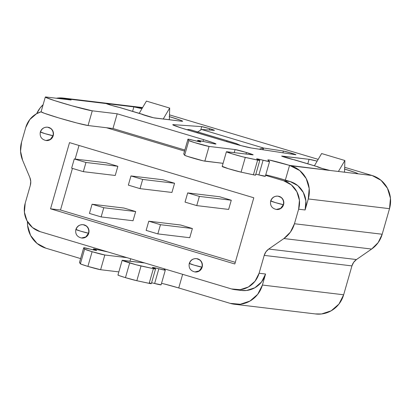 <?xml version="1.0" encoding="UTF-8"?>
<svg xmlns="http://www.w3.org/2000/svg" width="411" height="411" viewBox="0 0 411 411"><rect width="100%" height="100%" fill="white"/><g stroke="black" fill="none" stroke-linecap="round" stroke-linejoin="round"><path stroke-width="0.62" d="M88.499 233.201A6.699 6.468 -83.2 0 0 83.094 224.694A6.699 6.468 96.8 0 1 88.499 233.201L88.75 233.232A6.699 6.468 -83.2 0 0 83.217 224.709L86.623 226.142L88.237 228.141L88.981 230.628L88.75 233.232L87.569 235.554L85.627 237.239L83.212 238.036L81.635 238.015A6.699 6.468 -83.2 0 0 88.75 233.232L88.499 233.201A6.699 6.468 96.8 0 1 81.501 238L85.837 236.921L88.499 233.201L80.551 231.136A6.699 0.288 16 0 0 88.499 233.201M75.855 229.502A6.699 0.288 16 0 0 80.551 231.136L76.097 229.492A6.699 6.468 96.8 0 1 83.094 224.694C79.477 224.55 77.068 226.153 75.855 229.502C75.131 234.039 77.016 236.875 81.501 238L81.748 238.031M195.03 271.959A6.699 6.468 -83.2 0 0 202.15 267.181L193.956 265.085L189.497 263.436A6.699 6.468 96.8 0 1 196.494 258.637C192.882 258.493 190.468 260.096 189.255 263.446A6.699 0.288 16 0 0 193.956 265.085A6.699 0.288 16 0 0 201.899 267.15A6.699 6.468 -83.2 0 0 196.494 258.637A6.699 6.468 96.8 0 1 201.899 267.15L202.15 267.181A6.699 6.468 -83.2 0 0 196.622 258.653L200.029 260.086L201.637 262.084L202.387 264.576L202.15 267.181L200.974 269.503L199.027 271.188L196.617 271.979L195.035 271.964M283.313 204.663A6.699 6.468 -83.2 0 0 277.903 196.155A6.699 6.468 96.8 0 1 283.313 204.663L283.559 204.693A6.699 6.468 -83.2 0 0 278.031 196.17L281.437 197.604L283.051 199.597L283.796 202.089L283.559 204.693L282.383 207.016L280.441 208.701L278.026 209.492L276.444 209.476A6.699 6.468 -83.2 0 0 283.559 204.693L283.313 204.663A6.699 6.468 96.8 0 1 276.31 209.461L280.651 208.382L283.313 204.663L275.365 202.597A6.699 0.288 16 0 0 283.313 204.663M270.669 200.958A6.699 0.288 16 0 0 275.365 202.597L270.906 200.948A6.699 6.468 96.8 0 1 277.903 196.155C274.291 196.011 271.877 197.614 270.669 200.958C269.945 205.5 271.825 208.336 276.31 209.461L276.562 209.492M47.681 127.215L51.087 128.648L52.7 130.647L53.445 133.138L53.209 135.743L45.015 133.647L40.561 131.998A6.699 6.468 96.8 0 1 47.558 127.199C43.941 127.061 41.532 128.658 40.319 132.008A6.699 0.288 16 0 0 45.015 133.647A6.699 0.288 16 0 0 52.962 135.712A6.699 6.468 -83.2 0 0 47.558 127.199A6.699 6.468 96.8 0 1 52.962 135.712L53.209 135.743A6.699 6.468 -83.2 0 0 47.681 127.22M118.332 275.016L118.019 275.113L119.262 275.647L125.463 277.651L136.827 280.708L141.045 265.994A10.722 0.462 -164 0 1 129.681 262.942L125.463 277.651A10.722 0.462 16 0 0 136.827 280.708L150.693 283.662L151.32 283.677L149.748 282.912M122.165 260.317L117.947 275.031A10.722 0.462 16 0 0 125.463 277.651L129.681 262.942A10.722 0.462 -164 0 1 122.165 260.317A10.722 0.462 -164 0 1 122.55 260.307L144.677 262.953L122.237 260.404L136.046 264.751L153.38 268.66L155.538 268.969L152.466 267.551L152.861 267.433L165.042 270.161L163.742 268.66L40.139 231.66A22.975 22.173 96.8 0 1 25.199 203.229L30.322 185.382A11.487 11.087 96.8 0 0 29.864 177.542L22.636 160.341A26.807 25.867 96.8 0 1 21.578 142.057L25.744 127.518A22.975 22.173 96.8 0 1 41.09 111.802L36.451 113.78L29.787 119.56L25.744 127.518L21.578 142.057L20.55 151.31L22.636 160.341L29.864 177.542L30.758 181.415L30.322 185.382L25.199 203.229L24.398 212.158L26.956 220.697L32.479 227.545L40.139 231.66L126.958 257.651L104.831 255L100.613 269.714L104.831 255A10.722 0.462 -164 0 1 92.115 251.696L87.897 266.405A10.722 0.462 16 0 0 100.613 269.714L118.846 271.892L100.613 269.714L87.897 266.405L92.115 251.696L104.831 255L126.958 257.651L231.501 288.943L240.122 289.698L248.393 286.981L255.051 281.201L259.094 273.243L264.211 255.395L265.932 251.809L268.732 249.045L283.903 238.544L290.433 232.092L294.451 223.738L298.622 209.204L299.424 200.275L296.865 191.737L291.342 184.888L283.688 180.773L290.166 181.549L273.356 176.72M200.881 141.893L200.887 141.882A13.404 0.581 -164 0 0 199.304 141.132L199.145 141.677L199.304 141.132A13.404 0.581 -164 0 1 197.722 140.382A13.404 0.581 -164 0 1 200.142 140.732L212.764 143.521A17.765 0.771 -164 0 0 215.975 143.984L215.975 143.984A17.765 0.771 -164 0 0 203.522 139.637L117.192 113.796L203.522 139.637L203.024 141.369L203.522 139.637L213.217 142.745L215.898 143.871L214.737 143.917L198.467 140.398L197.742 140.357L198.03 140.608L200.804 141.78L200.404 141.898L188.295 139.18L187.961 139.247L188.849 140.541L194.475 142.56L209.071 146.439L235.092 149.553L234.208 152.63L235.092 149.553A9.571 0.416 -164 0 1 246.441 152.502L245.999 154.043L246.441 152.502L252.811 154.855L226.79 151.741L232.405 153.92L242.778 156.838L259.151 160.388L259.778 160.408L259.454 160.151L256.705 158.99L257.106 158.872L269.287 161.6L267.905 160.023L269.241 160.033L289.565 165.392L285.342 180.105L290.166 181.549L297.821 185.664L303.349 192.512L305.902 201.051L305.101 209.975L308.265 198.945L309.2 188.526L306.221 178.564L299.773 170.575L289.565 165.392L329.966 170.457L322.024 168.392L317.564 166.748L281.715 156.134L309.072 159.324L317.143 161.133A19.147 0.827 -164 0 0 309.072 159.324L281.91 156.072A6.699 0.288 -164 0 0 281.669 156.082L281.669 156.088A6.699 0.288 -164 0 0 287.191 157.963A6.699 0.288 -164 0 0 294.312 159.787L317.564 166.748A26.807 6.93 -73.3 0 1 317.873 166.809A26.807 6.93 -73.3 0 1 318.278 166.989L319.1 167.477L318.278 166.989A26.807 6.93 -73.3 0 0 317.564 166.748A6.699 0.288 -164 0 0 317.323 166.758L317.323 166.758A6.699 0.288 -164 0 0 322.846 168.638A6.699 0.288 -164 0 0 329.966 170.457L290.839 165.777A26.807 25.867 96.8 0 1 308.265 198.945L305.101 209.975L298.622 209.204L294.451 223.738L382.184 234.239L389.515 208.67L308.265 198.945L389.515 208.67L390.45 198.256L387.465 188.295L381.018 180.306L372.089 175.502L344.695 167.303L372.089 175.502L357.133 173.714L372.089 175.502A26.807 25.867 -83.2 0 1 389.515 208.67L382.184 234.239L294.451 223.738A26.807 25.867 96.8 0 1 283.903 238.544L371.631 249.051L356.46 259.547L268.732 249.045L283.903 238.544L371.631 249.051L378.161 242.598L382.184 234.239A26.807 25.867 -83.2 0 1 371.631 249.051L356.46 259.547A11.487 11.087 -83.2 0 0 351.939 265.896L343.658 294.779L262.408 285.049L265.573 274.019L261.535 281.977L254.871 287.757L246.6 290.474L241.18 290.418M291.229 153.087L290.962 154.022L291.229 153.087L295.571 154.721L251.219 147.981L240.574 145.515L224.385 140.958L181.451 128.032L173.057 124.975L173.257 124.646L201.703 126.624A6.699 0.288 -164 0 1 209.749 128.7L209.369 130.01L209.749 128.7L214.301 130.354L201.554 129.47L263.533 148.022L283.405 151.043A6.699 0.288 -164 0 1 291.229 153.087A6.699 0.288 -164 0 1 295.93 154.726A6.699 0.288 -164 0 1 295.571 154.721L251.219 147.981A22.975 0.997 -164 0 1 224.385 140.958L188.865 130.328A22.975 0.997 -164 0 1 172.759 124.708A22.975 0.997 -164 0 1 173.257 124.646L173.149 125.026L173.257 124.646L201.703 126.624L209.749 128.7A6.699 0.288 -164 0 1 214.444 130.338A6.699 0.288 -164 0 1 214.301 130.354L201.554 129.47L197.953 131.818L201.554 129.47L263.42 147.986L262.912 149.758L263.42 147.986L263.03 149.779L263.533 148.022L283.405 151.043L291.229 153.087M282.902 152.794L283.405 151.043L282.902 152.794M200.866 129.547L201.703 126.624L200.866 129.547M79.015 145.463L75.11 159.067L79.015 145.463M72.439 168.397L60.504 210.011L235.287 262.331L60.504 210.011L72.439 168.397M180.686 225.017L192.379 228.521L189.743 237.712L157.839 233.895L160.475 224.699L192.379 228.521L189.743 237.712L157.839 233.895L160.475 224.699L148.782 221.2L180.686 225.017L192.379 228.521L160.475 224.699L148.782 221.2L146.146 230.396L157.839 233.895L146.146 230.396L148.782 221.2L180.686 225.017M162.879 179.756L174.572 183.255L171.937 192.451L140.033 188.634L171.937 192.451L174.572 183.255L142.674 179.437L174.572 183.255L162.879 179.756L130.975 175.939L128.34 185.13L140.033 188.634L142.674 179.437L130.975 175.939L162.879 179.756M106.177 162.782L117.87 166.285L115.234 175.476L83.335 171.659L115.234 175.476L117.87 166.285L85.971 162.463L117.87 166.285L106.177 162.782L74.278 158.965L71.637 168.161L83.335 171.659L85.971 162.463L74.278 158.965L106.177 162.782M219.582 196.73L231.275 200.229L228.639 209.425L196.735 205.603L228.639 209.425L231.275 200.229L199.371 196.412L231.275 200.229L219.582 196.73L187.678 192.908L185.042 202.104L196.735 205.603L199.371 196.412L187.678 192.908L219.582 196.73M123.983 208.048L135.676 211.547L133.041 220.743L101.137 216.921L103.778 207.73L135.676 211.547L133.041 220.743L101.137 216.921L103.778 207.73L92.079 204.226L123.983 208.048L135.676 211.547L103.778 207.73L92.079 204.226L89.444 213.422L101.137 216.921L89.444 213.422L92.079 204.226L123.983 208.048M45.945 248.208L80.607 258.586L45.945 248.208A26.807 25.867 96.8 0 1 27.465 221.616L27.583 225.454L30.563 235.416L37.011 243.404L45.945 248.208M101.198 250.463L101.337 249.98L101.198 250.463M112.974 128.509L184.852 150.02L112.974 128.509L106.495 127.734L184.544 151.094L106.495 127.734L88.052 125.525L92.27 110.811L117.192 113.796L112.974 128.509L106.495 127.734L88.052 125.525L92.27 110.811L117.192 113.796L112.974 128.509M265.598 175.358L283.688 180.773L265.598 175.358M71.124 100.007L67.579 98.943L56.312 98.234A26.807 25.867 96.8 0 1 63.381 98.075A26.807 25.867 96.8 0 1 67.579 98.943L71.124 100.007L46.202 97.022L45.472 97.253L54.432 100.561L72.064 105.838L92.27 110.811A24.891 1.079 -164 0 1 65.817 104.05A24.891 1.079 -164 0 1 45.308 97.058A24.891 1.079 -164 0 1 46.202 97.022L71.124 100.007M43.114 104.702L40.103 107.975L36.707 113.636A26.807 25.867 96.8 0 1 43.114 104.713M226.97 140.747L226.713 141.646L226.97 140.747L236.459 143.598L240.748 145.556L236.459 143.598L197.244 131.849L226.97 140.747M196.987 132.758L197.244 131.849L192.877 130.508L197.244 131.849L196.987 132.758M344.403 169.003L355.469 172.579L357.693 173.534L357.133 173.714L329.966 170.457L357.133 173.714A19.147 0.827 -164 0 0 357.822 173.683L357.817 173.699M318.186 159.365L169.496 114.859L318.186 159.365M142.412 107.903L133.873 106.881L141.944 108.689A19.147 0.827 -164 0 0 133.873 106.881L142.412 107.903M169.198 116.56L180.27 120.135L182.494 121.091L181.934 121.266L153.627 117.793L119.113 107.343L111.165 105.278L106.706 103.629L67.579 98.943L133.873 106.881L132.594 111.35L133.873 106.881L106.706 103.629A6.699 0.288 -164 0 0 106.47 103.639L106.47 103.639A6.699 0.288 -164 0 0 111.987 105.519A6.699 0.288 -164 0 0 119.113 107.343L142.365 114.304A26.807 6.93 -73.3 0 1 142.668 114.366A26.807 6.93 -73.3 0 1 143.079 114.546L143.901 115.034L143.079 114.546A26.807 6.93 106.7 0 0 142.365 114.304A6.699 0.288 -164 0 0 142.124 114.315L142.124 114.315A6.699 0.288 -164 0 0 147.647 116.195A6.699 0.288 -164 0 0 154.767 118.014L181.934 121.266A19.147 0.827 -164 0 0 182.623 121.24L182.623 121.24A19.147 0.827 -164 0 0 169.45 116.637M183.743 153.955L184.631 155.25L187.365 156.339L203.275 160.85L223.086 163.331L204.853 161.148L209.071 146.439A10.722 0.462 -164 0 1 197.943 143.603A10.722 0.462 -164 0 1 188.849 140.541L184.631 155.25L183.743 153.955L187.961 139.247A13.404 0.581 -164 0 1 187.95 139.211L183.732 153.925A13.404 0.581 16 0 0 183.743 153.955L187.961 139.247L188.849 140.541L184.631 155.25A10.722 0.462 16 0 0 193.725 158.312A10.722 0.462 16 0 0 204.853 161.148L209.071 146.439L235.092 149.553L246.441 152.502A9.571 0.416 -164 0 1 253.15 154.844A9.571 0.416 -164 0 1 252.811 154.855L226.79 151.741A10.722 0.462 -164 0 0 226.404 151.757L222.187 166.465A10.722 0.462 16 0 0 229.446 169.013A10.722 0.462 16 0 0 241.067 172.142L254.933 175.101L255.56 175.117L255.236 174.86M46.089 140.521A6.699 6.468 -83.2 0 0 53.209 135.743L52.033 138.065L50.091 139.75L47.676 140.541L46.094 140.526M234.815 263.98L50.538 208.819L69.516 142.617L253.798 197.778L234.815 263.98L253.798 197.778L69.516 142.617L50.538 208.819L60.504 210.011L50.538 208.819L234.815 263.98M164.852 284.119L178.739 287.957L182.648 274.322L178.739 287.957L230.222 303.369L240.276 304.253L249.924 301.078L257.697 294.338L262.408 285.049L265.573 274.019L259.094 273.243L264.211 255.395L351.939 265.896L353.666 262.316L356.46 259.547L268.732 249.045A11.487 11.087 96.8 0 0 264.211 255.395L351.939 265.896L343.658 294.779L262.408 285.049A26.807 25.867 96.8 0 1 234.419 304.243A26.807 25.867 96.8 0 1 230.222 303.369L178.739 287.957A15.978 0.694 16 0 0 161.523 283.343M79.503 262.521L81.018 264.139L87.897 266.405A10.722 0.462 16 0 1 80.386 263.811L84.604 249.102L92.115 251.696A10.722 0.462 -164 0 1 84.604 249.102L80.386 263.811L79.503 262.521L83.721 247.807L84.604 249.102L83.721 247.807L79.503 262.521A13.404 0.581 16 0 1 79.493 262.485L83.71 247.776A13.404 0.581 -164 0 1 90.179 249.107L83.721 247.807A13.404 0.581 -164 0 1 83.71 247.776M235.097 289.693L241.581 290.469A22.975 22.173 -83.2 0 0 265.573 274.019L259.094 273.243A22.975 22.173 96.8 0 1 235.097 289.693A22.975 22.173 96.8 0 1 231.501 288.943L163.742 268.66L165.279 270.058A13.404 0.581 -164 0 1 165.314 270.125A13.404 0.581 -164 0 1 158.846 268.789L154.628 283.498L161.061 284.772M315.196 313.912L321.525 313.978L331.174 310.808L338.947 304.063L343.658 294.779A26.807 25.867 -83.2 0 1 315.663 313.968L234.419 304.243M142.571 107.636L140.341 107.656M298.622 209.204L305.101 209.975A22.975 22.173 -83.2 0 0 290.166 181.549L283.688 180.773A22.975 22.173 96.8 0 1 298.622 209.204M307.793 163.794L309.072 159.324L307.793 163.794M344.649 169.08A19.147 0.827 -164 0 1 357.822 173.683M259.3 149.208L263.204 147.986L262.706 149.727L263.204 147.986L259.295 149.208M189.599 129.573L192.877 130.508L189.599 129.573L187.786 129.48L189.599 129.573M169.389 119.015L168.978 119.714L169.389 119.015L169.676 108.062L169.389 119.015M146.419 101.101L169.676 108.062L146.419 101.101L139.211 113.328L146.419 101.101M163.208 119.026L169.676 108.062L163.208 119.026M142.668 114.366L119.416 107.405A26.807 6.93 106.7 0 0 119.113 107.343A26.807 6.93 106.7 0 1 119.704 107.523M317.873 166.809L294.615 159.848A26.807 6.93 106.7 0 0 294.312 159.787A26.807 6.93 -73.3 0 1 294.908 159.966M314.41 165.772L321.623 153.544L344.875 160.506L338.407 171.469L344.875 160.506L321.623 153.544L314.41 165.772M344.588 171.459L344.875 160.506L344.588 171.459L344.177 172.163L344.588 171.459M45.308 97.058L41.09 111.766A24.891 1.079 16 0 0 61.599 118.758A24.891 1.079 16 0 0 88.052 125.525L76.723 122.956L58.537 117.854L44.147 113.205L41.095 111.746M222.572 166.455L228.187 168.628L241.067 172.142L245.285 157.434A10.722 0.462 -164 0 1 233.664 154.3A10.722 0.462 -164 0 1 226.404 151.757M259.788 160.393L255.57 175.101A13.404 0.581 16 0 1 253.407 174.809L257.625 160.1L253.407 174.809L241.067 172.142L245.285 157.434L257.625 160.1A13.404 0.581 -164 0 0 259.788 160.393A13.404 0.581 -164 0 0 258.206 159.643A13.404 0.581 -164 0 1 256.623 158.893A13.404 0.581 -164 0 1 263.091 160.223L258.873 174.937L265.306 176.206M267.859 159.946L267.859 159.941A17.765 0.771 -164 0 0 267.905 160.023L269.524 161.497A13.404 0.581 -164 0 1 269.554 161.559A13.404 0.581 -164 0 1 263.091 160.223L258.873 174.937A13.404 0.581 16 0 0 255.837 174.182M258.873 174.937A13.404 0.581 16 0 0 265.336 176.273L269.554 161.559M267.859 159.941A17.765 0.771 -164 0 1 289.565 165.392L285.342 180.105A17.765 0.771 16 0 0 265.737 174.881M200.887 141.882A13.404 0.581 -164 0 1 194.418 140.547A13.404 0.581 -164 0 0 187.95 139.211M107.898 251.943L94.222 248.963L93.503 248.922L93.785 249.169L96.559 250.345L96.164 250.463L90.179 249.107A13.404 0.581 -164 0 0 96.642 250.443L96.642 250.453A13.404 0.581 -164 0 0 95.059 249.693A13.404 0.581 -164 0 1 93.477 248.943A13.404 0.581 -164 0 1 95.902 249.292L107.898 251.943M129.968 261.19L130.662 258.76L129.968 261.19M94.905 250.242L95.059 249.693L94.905 250.242M155.548 268.953A13.404 0.581 -164 0 1 153.38 268.66L149.162 283.369A13.404 0.581 16 0 0 151.33 283.662L155.548 268.953A13.404 0.581 -164 0 0 153.966 268.203A13.404 0.581 -164 0 1 152.383 267.453A13.404 0.581 -164 0 1 158.846 268.789L154.628 283.498A13.404 0.581 16 0 0 161.097 284.833L165.314 270.125M154.628 283.498A13.404 0.581 16 0 0 151.592 282.742M149.162 283.369L153.38 268.66L141.045 265.994L136.827 280.708L149.162 283.369M85.971 162.463L74.278 158.965L71.637 168.161L83.335 171.659L85.971 162.463M142.674 179.437L130.975 175.939L128.34 185.13L140.033 188.634L142.674 179.437M199.371 196.412L187.678 192.908L185.042 202.104L196.735 205.603L199.371 196.412M201.899 267.15A6.699 6.468 96.8 0 1 194.901 271.948L199.243 270.87L201.899 267.15M52.962 135.712A6.699 6.468 96.8 0 1 45.965 140.511L50.301 139.432L52.962 135.712M63.849 98.126L142.612 107.559M233.525 142.668L191.577 130.112M197.717 140.382L197.455 141.302M93.215 249.862L93.477 248.948M195.153 271.974L194.901 271.948C190.416 270.818 188.536 267.987 189.255 263.446M46.212 140.541L45.965 140.511C41.475 139.386 39.595 136.55 40.319 132.008"/></g></svg>
